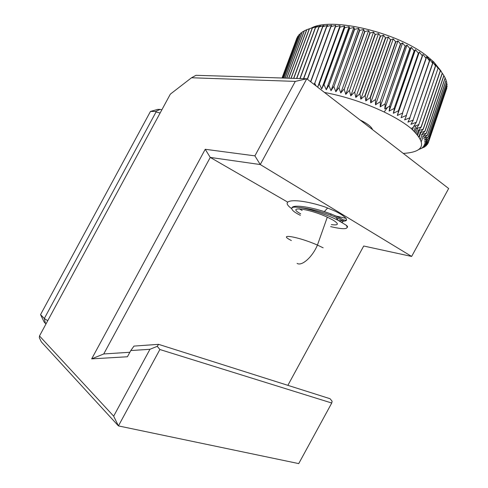 <?xml version="1.0" encoding="UTF-8"?>
<svg xmlns="http://www.w3.org/2000/svg" width="488" height="488" viewBox="0 0 488 488"><rect width="100%" height="100%" fill="white"/><g stroke="black" fill="none" stroke-linecap="round" stroke-linejoin="round"><path stroke-width="0.73" d="M91.671 358.875L205.234 149.291L254.889 155.861L295.289 81.392L191.534 77.757L170.336 94.141L39.491 335.957L113.667 416.166L149.95 349.286L130.778 350.561L127.417 356.759L91.671 358.875L103.737 353.959L210.255 157.423L287.694 202.13M299.242 208.797L302.139 210.468M287.871 385.337L363.712 246.019L411.64 256.444L260.256 164.547L306.793 78.775L196.005 75.298L191.534 77.757M205.234 149.291L210.255 157.423L260.256 164.547L254.889 155.861M39.491 335.957L39.339 337.751L41.37 341.917L118.431 425.908L298.723 463.6L331.742 403.027L159.881 349.518L157.27 346.309L158.569 344.339L133.987 346.09L130.778 350.561M113.667 416.166L118.431 425.908L159.881 349.518M47.745 320.714L44.31 318.499L156.038 111.996L160.149 112.978M156.038 111.996L155.593 111.477L160.107 109.403L161.857 109.818M46.043 323.855L45.463 323.477L44.31 318.499L40.547 314.62L150.457 111.441L155.593 111.477M150.457 111.441L157.74 109.391L160.107 109.403M40.547 314.62L44.262 322.226L45.463 323.477M331.742 403.027L332.115 401.252L330.04 398.708L158.569 344.339M149.95 349.286L157.27 346.309M129.851 352.275L103.737 353.959M295.289 81.392L306.793 78.775L448.661 188.52L411.64 256.444M334.75 215.733L346.102 218.38M291.653 208.626C277.684 198.732 298.412 198.122 324.941 206.93L333.566 210.481C341.557 213.872 352.501 221.418 342.692 221.149M342.93 219.789L346.462 220.326M441.189 71.278L433.832 62.013L427.061 56.187C397.69 32.348 331.657 16.879 311.667 27.871M297.009 37.747L282.04 77.995L297.326 37.57M298.589 35.752L297.826 36.21L282.29 78.007M300.151 34.069L298.991 34.685L282.881 78.025M302.011 32.513L300.449 33.263L283.809 78.056M304.158 31.098L302.212 31.958L285.09 78.092M306.598 29.829L304.28 30.774L286.706 78.141M435.613 65.947L416.233 122.518L413.635 126.483L418.759 124.647L438.029 68.302L435.04 64.056L435.461 65.813L432.441 61.647L432.758 63.44L429.556 59.231L429.434 60.787L426.402 56.815L425.993 58.267L422.986 54.406L422.291 55.772L419.326 52.027L418.564 53.442L415.44 49.678L414.153 50.88L411.341 47.379L409.755 48.507L407.053 45.134L405.174 46.207L402.594 42.968L400.422 43.981L397.988 40.882L395.798 41.968L393.255 38.887L390.51 39.821L388.418 37.003L385.691 38.015L383.507 35.227L380.518 36.216L378.548 33.581L375.315 34.55L373.558 32.062L370.093 33.025L368.574 30.683L364.597 31.58L363.615 29.445L359.717 30.433L358.704 28.365L354.617 29.371L353.873 27.438L349.615 28.481L349.14 26.669L344.723 27.749L344.528 26.065L339.721 27.169L340.063 25.626L335.396 26.809L335.762 25.345L330.998 26.59L331.645 25.23L326.801 26.547L327.729 25.278L322.83 26.669L324.032 25.486L318.896 26.98L320.567 25.852L315.608 27.407L317.346 26.364L312.216 28.048L314.376 27.029L306.635 29.725L288.67 78.208M282.314 78.007L297.887 36.124M282.924 78.025L299.065 34.599M283.876 78.056L300.541 33.184M285.169 78.098L302.322 31.885M286.81 78.147L304.402 30.713M288.792 78.208L306.775 29.67M290.982 78.275L309.282 28.816M291.116 78.281L309.441 28.768M293.624 78.361L312.216 28.048M293.782 78.367L312.387 28.011M296.6 78.452L315.425 27.438M296.771 78.458L315.608 27.407M299.894 78.556L318.896 26.98M300.089 78.562L319.091 26.956M303.505 78.672L322.617 26.681M303.713 78.678L322.83 26.669M307.281 79.154L326.576 26.547M307.458 79.288L326.801 26.547M310.588 81.709L330.76 26.584M310.777 81.856L330.998 26.59M335.396 26.809L314.754 83.35L335.146 26.791M339.977 27.194L319.311 83.954L339.721 27.169M344.723 27.749L324.038 84.717L344.461 27.718M349.615 28.481L328.918 85.632L349.341 28.432M354.617 29.371L333.92 86.693L354.337 29.317M359.717 30.433L339.032 87.901L359.43 30.372M364.884 31.653L344.211 89.249L364.597 31.58M370.093 33.025L349.451 90.725L369.8 32.946M375.315 34.55L354.703 92.336L375.022 34.465M380.518 36.216L359.961 94.056L359.668 93.958L380.231 36.118M385.691 38.015L365.183 95.892L364.89 95.788L385.404 37.911M390.79 39.931L370.343 97.826L370.056 97.716L390.51 39.821M395.798 41.968L375.418 99.851L395.524 41.852M400.685 44.103L380.115 101.833L400.422 43.981M405.43 46.33L384.947 103.999L405.174 46.207M410.005 48.641L389.619 106.225L409.755 48.507M414.391 51.014L394.109 108.495L414.153 50.88M418.564 53.442L398.397 110.8L418.338 53.308M422.504 55.913L402.454 113.124L422.291 55.772M426.195 58.407L406.266 115.455L425.993 58.267M429.617 60.921L409.816 117.785L429.434 60.787M432.758 63.44L413.092 120.103L432.594 63.3M416.233 122.518L435.461 65.813M418.759 124.647L438.029 68.302M418.899 124.769L416.069 128.606L421.26 126.978L440.402 70.894L437.346 66.435L438.163 68.436M421.138 126.856L440.286 70.76M421.26 126.978L418.204 130.686L423.303 129.125L442.329 73.304L439.359 68.778L440.402 70.894M423.2 129.009L442.226 73.169M423.303 129.125L420.04 132.699L425.024 131.211L443.928 75.658L442.329 73.304M424.938 131.095L443.848 75.53M425.024 131.211L421.565 134.651L426.427 133.218L445.209 77.952L443.903 75.731M426.353 133.108L445.147 77.824M426.427 133.218L422.785 136.524L427.5 135.145L446.166 80.166L445.111 78.245M427.445 135.042L446.123 80.044M427.5 135.145L423.688 138.324L428.25 136.982L446.801 82.301L445.989 80.697M428.214 136.878L446.776 82.185M428.25 136.982L424.292 140.025L428.678 138.72L447.118 84.351L446.538 83.082M428.665 138.629L447.112 84.235M428.678 138.72L424.578 141.636L428.793 140.355L447.118 86.297L446.764 85.394M428.793 140.269L447.13 86.187M418.649 149.584L424.902 146.809L421.632 148.114L426.189 145.796L422.785 147.041L427.335 144.546L423.669 145.857L428.122 143.234L446.666 87.633M428.122 143.234L424.267 144.558L428.592 141.886L446.837 88.041M427.335 144.546L427.671 143.551M426.256 145.735L426.494 145.046M424.902 146.809L425.042 146.388M420.546 139.111L422.126 134.474L420.546 139.117M418.985 136.561L420.333 132.608M417.112 134.194L418.32 130.644M414.971 131.925L416.105 128.594M412.586 129.716L413.702 126.459M428.793 140.355L424.572 143.149L428.61 141.807M403.289 153.421C424.688 152.018 427.275 143.685 411.048 128.405C404.381 122.933 395.414 117.462 384.154 112.002C364.634 102.797 344.741 96.276 324.477 92.452M411.805 129.039L412.354 127.435M414.031 131.022L415.855 125.697M416.032 133.011L417.734 128.039M417.801 135.011L419.412 130.284M419.314 137.03L420.882 132.431M421.449 141.361L423.133 136.42M413.263 120.231L410.908 124.318L416.075 122.39M410.005 117.913L407.907 122.128L413.092 120.103M406.467 115.583L404.631 119.914L409.816 117.785M402.673 113.253L401.099 117.693L406.266 115.455M398.629 110.928L397.33 115.473L402.454 113.124M394.353 108.623L393.334 113.265L398.397 110.8M389.875 106.347L389.131 111.081L394.109 108.495M385.209 104.121L384.745 108.94L389.619 106.225M380.384 101.949L380.195 106.841L384.947 103.999M375.418 99.851L375.504 104.804L380.115 101.833M370.343 97.826L370.697 102.834L375.144 99.735M365.183 95.892L365.793 100.943L370.056 97.716M359.961 94.056L360.821 99.143L364.89 95.788M354.703 92.336L355.807 97.441L359.668 93.958M349.451 90.725L350.78 95.843L354.416 92.238M344.211 89.249L345.76 94.367L349.158 90.64M339.032 87.901L340.776 93.007L343.924 89.17M333.92 86.693L335.854 91.781L338.745 87.828M328.918 85.632L331.016 90.689L333.639 86.632M324.038 84.717L326.289 89.731L328.644 85.577M319.311 83.954L321.696 88.92L323.77 84.668M317.688 87.199L319.054 83.918M314.754 83.35L316.071 85.949M314.12 84.442L314.51 83.32M372.521 129.619C371.679 127.142 368.367 124.348 362.59 121.237L360.071 119.987M330.65 226.621C344.284 229.793 349.445 229.311 346.132 225.175C347.413 226.139 347.834 226.816 347.401 227.213M346.132 225.175L338.172 220.344C326.868 214.513 307.336 208.101 298.4 207.394C308.05 208.211 318.78 210.792 330.583 215.135L336.043 217.343C342.643 220.405 344.485 222.016 341.57 222.162M298.4 207.394C294.246 206.827 292.05 207.113 291.824 208.266C291.549 210.011 294.404 212.371 300.388 215.348M291.891 207.98C292.495 204.362 309.105 206.631 324.343 211.627L331.016 213.939C344.138 219.399 346.687 221.619 338.66 220.594M331.352 224.614C338.666 225.541 339.276 224.053 333.188 220.161L327.448 217.227C308.178 208.254 285.742 205.753 300.687 213.835M317.645 87.169L340.063 25.626M321.696 88.92L344.528 26.065M326.289 89.731L349.14 26.669M331.016 90.689L353.873 27.438M335.854 91.781L358.704 28.365M340.776 93.007L363.615 29.445M345.76 94.367L368.574 30.683M350.78 95.843L373.558 32.062M355.807 97.441L378.548 33.581M360.821 99.143L383.507 35.227M365.793 100.943L388.418 37.003M370.697 102.834L393.255 38.887M375.504 104.804L397.988 40.882M380.195 106.841L402.594 42.968M384.745 108.94L407.053 45.134M389.131 111.081L411.341 47.379M393.334 113.265L415.44 49.678M397.33 115.473L419.326 52.027M429.214 60.219L429.556 59.231M348.09 87.864L347.596 87.907M291.36 240.529C276.391 233.014 298.235 236.558 317.438 245.08L323.178 247.831M427.061 56.187L429.58 60.896M384.154 112.002L387.564 107.348M362.395 121.787L362.59 121.237M338.166 220.356L336.031 217.343M331.016 213.939L330.59 215.135M327.668 207.992L324.337 211.597M297.058 263.38C301.755 266.491 312.369 257.152 317.438 245.08L327.302 217.16"/></g></svg>
